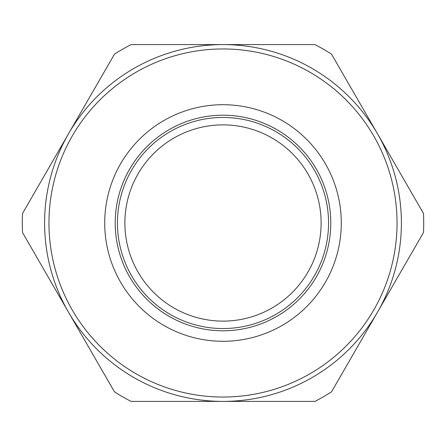 <?xml version="1.0" encoding="UTF-8"?>
<svg xmlns="http://www.w3.org/2000/svg" width="446" height="446" viewBox="0 0 446 446"><rect width="100%" height="100%" fill="white"/><g stroke="black" fill="none" stroke-linecap="round" stroke-linejoin="round"><path stroke-width="0.67" d="M124.88 223A98.12 98.12 0 0 0 223 321.12A98.12 98.12 0 0 0 321.12 223A98.12 98.12 0 0 0 223 124.88A98.12 98.12 0 0 0 124.88 223A98.12 98.12 0 0 0 223 321.12A98.12 98.12 0 0 0 321.12 223A98.12 98.12 0 0 0 223 124.88A98.12 98.12 0 0 0 124.88 223M44.6 223A178.4 178.4 0 0 1 223 44.6A178.4 178.4 0 0 1 401.4 223A178.4 178.4 0 0 1 223 401.4A178.4 178.4 0 0 1 44.6 223M377.5 133.8L423.471 213.428A200.7 200.7 0 0 1 423.471 232.572L331.529 391.828A200.7 200.7 0 0 1 314.943 401.4L131.057 401.4A200.7 200.7 0 0 1 114.471 391.828L22.529 232.572A200.7 200.7 0 0 1 22.529 213.428L114.471 54.172A200.7 200.7 0 0 1 131.057 44.6L314.943 44.6A200.7 200.7 0 0 1 331.529 54.172L377.5 133.8M423.471 232.572A200.7 200.7 0 0 0 423.7 223M22.529 213.428A200.7 200.7 0 0 0 22.3 223M117.449 223A105.551 105.551 0 0 0 223 328.551A105.551 105.551 0 0 0 328.551 223A105.551 105.551 0 0 0 223 117.449A105.551 105.551 0 0 0 117.449 223M115.219 223A107.781 107.781 0 0 1 223 115.219A107.781 107.781 0 0 1 330.781 223A107.781 107.781 0 0 1 223 330.781A107.781 107.781 0 0 1 115.219 223M104.71 223A118.29 118.29 0 0 1 223 104.71A118.29 118.29 0 0 1 341.29 223A118.29 118.29 0 0 1 223 341.29A118.29 118.29 0 0 1 104.71 223M48.954 223A174.046 174.046 0 0 0 223 397.046A174.046 174.046 0 0 0 397.046 223A174.046 174.046 0 0 0 223 48.954A174.046 174.046 0 0 0 48.954 223"/></g></svg>
